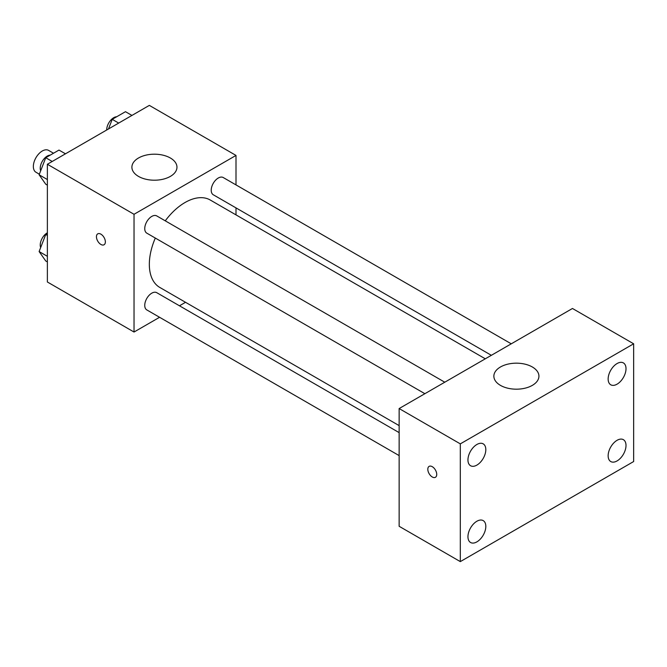 <?xml version="1.0" encoding="UTF-8"?>
<svg xmlns="http://www.w3.org/2000/svg" width="667" height="667" viewBox="0 0 667 667"><rect width="100%" height="100%" fill="white"/><g stroke="black" fill="none" stroke-linecap="round" stroke-linejoin="round"><path stroke-width="1" d="M53.51 153.235L48.583 150.383A12.615 7.287 120 0 0 38.861 153.769A12.615 7.287 120 0 0 33.35 166.467A12.615 7.287 120 0 0 35.96 172.244L39.353 174.195M159.571 317.284L134.034 332.033L47.374 281.991L47.374 164.257L149.333 105.386L236.001 155.428L236.001 184.909M185.534 302.301L179.473 305.803M155.303 238.061A50.467 29.14 120 0 0 149.333 264.332A50.467 29.14 120 0 0 159.788 287.435L399.141 425.621M485.293 358.813L210.255 200.017A50.467 29.14 120 0 0 165.258 220.827M236.001 207.887L236.001 214.882M134.034 332.033L134.034 214.29L236.001 155.428M511.256 343.822L223.237 177.539A9.947 5.745 120 0 0 215.566 180.207A9.947 5.745 120 0 0 211.222 190.22A9.947 5.745 120 0 0 213.282 194.772L491.354 355.311M399.141 432.625L156.753 292.68A9.947 5.745 120 0 0 149.083 295.348A9.947 5.745 120 0 0 144.747 305.361A9.947 5.745 120 0 0 146.807 309.913L399.141 455.603M424.871 393.697L146.807 233.15A9.947 5.745 -60 0 1 146.807 221.661A9.947 5.745 -60 0 1 156.753 215.916L444.772 382.208M134.034 214.29L47.374 164.257M138.494 176.396A22.528 13.006 180 0 1 131.899 167.2A22.528 13.006 180 0 1 154.427 154.194A22.528 13.006 180 0 1 176.963 167.2A22.528 13.006 180 0 1 163.048 179.215A22.528 13.006 180 0 1 138.494 176.396M105.361 241.888A6.311 3.643 60 0 1 104.052 244.772A6.311 3.643 60 0 1 97.749 241.137A6.311 3.643 60 0 1 97.749 233.85A6.311 3.643 60 0 1 102.61 235.543A6.311 3.643 60 0 1 105.361 241.888M104.052 244.772A6.311 3.643 60 0 1 97.749 241.129A6.311 3.643 60 0 1 97.749 233.85M399.141 526.288L399.141 408.554L572.469 308.479L633.65 343.797L633.65 461.539L460.313 561.614L399.141 526.288M460.313 561.614L460.313 443.872L399.141 408.554M436.735 474.412A6.311 3.643 60 0 1 435.426 477.297A6.311 3.643 60 0 1 429.123 473.662A6.311 3.643 60 0 1 429.123 466.375A6.311 3.643 60 0 1 433.984 468.067A6.311 3.643 60 0 1 436.735 474.412M460.313 443.872L633.65 343.797M532.324 385.376A22.528 13.006 180 0 1 507.77 388.194A22.528 13.006 180 0 1 493.863 376.18A22.528 13.006 180 0 1 516.391 363.173A22.528 13.006 180 0 1 538.928 376.18A22.528 13.006 180 0 1 532.324 385.376M617.083 363.54A12.631 7.295 120 0 0 608.146 379.006A12.631 7.295 120 0 0 610.764 384.792A12.631 7.295 120 0 0 623.395 377.497A12.631 7.295 120 0 0 623.395 362.915A12.631 7.295 120 0 0 617.083 363.54M476.88 444.48A12.631 7.295 120 0 0 467.951 459.955A12.631 7.295 120 0 0 470.568 465.733A12.631 7.295 120 0 0 483.2 458.437A12.631 7.295 120 0 0 483.2 443.855A12.631 7.295 120 0 0 476.88 444.48M476.88 521.244A12.631 7.295 120 0 0 467.951 536.718A12.631 7.295 120 0 0 470.568 542.496A12.631 7.295 120 0 0 483.2 535.209A12.631 7.295 120 0 0 483.2 520.619A12.631 7.295 120 0 0 476.88 521.244M617.083 440.303A12.631 7.295 120 0 0 608.146 455.769A12.631 7.295 120 0 0 610.764 461.556A12.631 7.295 120 0 0 623.395 454.26A12.631 7.295 120 0 0 623.395 439.678A12.631 7.295 120 0 0 617.083 440.303M435.434 477.297A6.311 3.643 60 0 1 429.123 473.653A6.311 3.643 60 0 1 429.123 466.375M47.374 185.151L45.74 184.209L39.12 174.787L45.74 157.72L58.988 150.075L65.466 153.81M47.374 179.548L39.12 174.787M52.218 161.456L45.74 157.72M50.25 155.119A9.947 5.745 120 0 0 40.228 168.259A9.947 5.745 120 0 0 40.662 170.81M108.488 128.973L112.223 119.335L125.471 111.689L131.941 115.433M118.693 123.078L112.223 119.335M116.725 116.733A9.947 5.745 120 0 0 106.712 129.882A9.947 5.745 120 0 0 106.712 129.998M47.374 261.914L45.74 260.972L39.12 251.551L45.74 234.484L47.374 233.542M47.374 256.311L39.12 251.551M47.374 235.426L45.74 234.484M47.374 232.783A9.947 5.745 120 0 0 40.228 245.022A9.947 5.745 120 0 0 40.662 247.574"/></g></svg>
